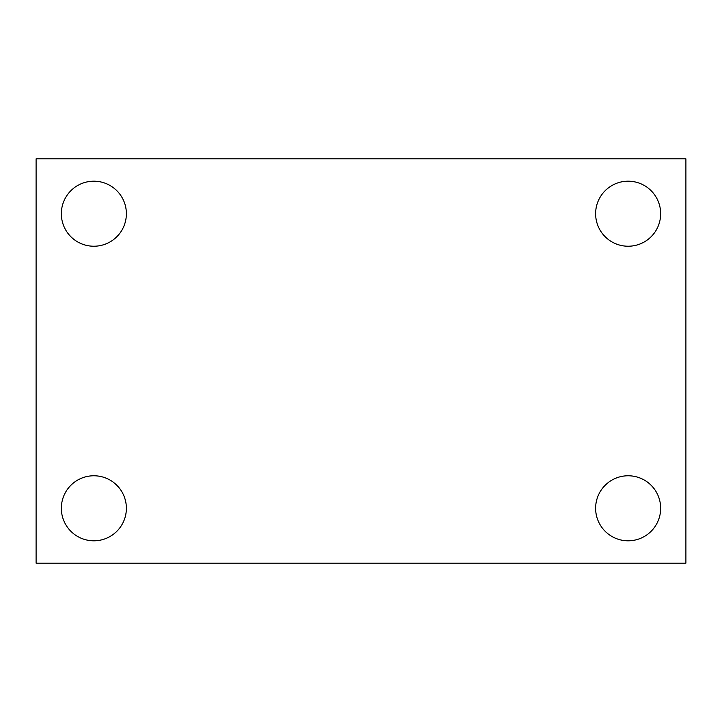<?xml version="1.0" encoding="UTF-8"?>
<svg xmlns="http://www.w3.org/2000/svg" width="722" height="722" viewBox="0 0 722 722"><rect width="100%" height="100%" fill="white"/><g stroke="black" fill="none" stroke-linecap="round" stroke-linejoin="round"><path stroke-width="1.08" d="M36.1 158.84L685.9 158.84L685.9 563.16L36.1 563.16L36.1 158.84M93.86 475.771A32.517 32.517 0 0 1 126.377 508.288A32.517 32.517 0 0 1 93.86 540.805A32.517 32.517 0 0 1 61.343 508.288A32.517 32.517 0 0 1 93.86 475.771M628.14 475.771A32.517 32.517 0 0 1 660.657 508.288A32.517 32.517 0 0 1 628.14 540.805A32.517 32.517 0 0 1 595.623 508.288A32.517 32.517 0 0 1 628.14 475.771M628.14 181.195A32.517 32.517 0 0 1 660.657 213.712A32.517 32.517 0 0 1 628.14 246.229A32.517 32.517 0 0 1 595.623 213.712A32.517 32.517 0 0 1 628.14 181.195M93.86 181.195A32.517 32.517 0 0 1 126.377 213.712A32.517 32.517 0 0 1 93.86 246.229A32.517 32.517 0 0 1 61.343 213.712A32.517 32.517 0 0 1 93.86 181.195"/></g></svg>
